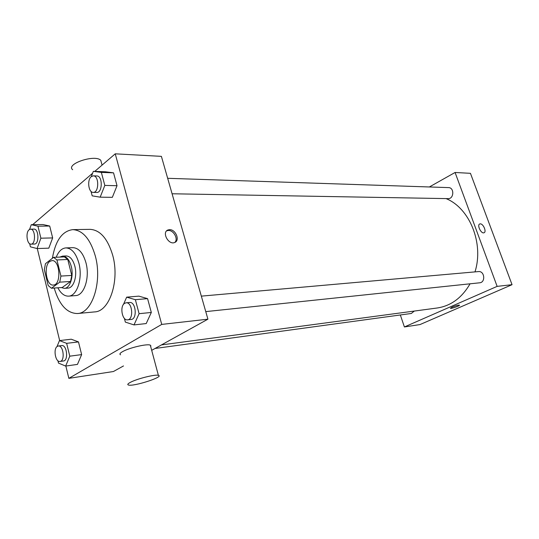 <?xml version="1.0" encoding="UTF-8"?>
<svg xmlns="http://www.w3.org/2000/svg" width="539" height="539" viewBox="0 0 539 539"><rect width="100%" height="100%" fill="white"/><g stroke="black" fill="none" stroke-linecap="round" stroke-linejoin="round"><path stroke-width="0.81" d="M49.729 261.489L51.939 260.62C60.139 259.603 61.561 285.151 53.3 285.057C46.354 286.094 43.309 265.815 49.729 261.489M44.319 269.689L48.18 285.535L51.454 288.244L59.728 282.166L60.92 276.076L56.925 259.953L53.59 257.352L45.451 263.699L44.319 269.689M60.92 276.076L71.761 275.436L67.752 259.475L56.925 259.953M67.752 259.475L64.404 256.901L53.59 257.352M71.761 275.436L70.555 281.466L59.728 282.166M51.454 288.244L62.228 287.496L70.555 281.466M61.311 287.563L64.39 288.365C70.09 288.352 73.951 276.204 71.256 266.313C69.363 259.697 66.479 256.294 62.591 256.099L59.829 257.09M62.591 256.099L66.149 255.951C70.036 256.146 72.933 259.542 74.827 266.131C77.522 275.988 73.654 288.096 67.934 288.116L64.39 288.365M57.862 287.799C60.846 293.486 64.431 296.261 68.608 296.14C77.131 296.079 82.939 277.922 78.876 263.126C76.033 253.283 71.714 248.209 65.92 247.9C61.796 248.236 58.562 251.349 56.224 257.238M68.608 296.14L75.635 295.594C84.192 295.527 90.026 277.477 85.957 262.783C83.107 253.013 78.775 247.967 72.967 247.664L65.92 247.9M54.203 288.055C59.263 304.885 67.018 313.381 77.461 313.53C92.257 313.267 102.511 281.688 95.295 255.924C90.289 239.006 82.79 230.247 72.792 229.634C62.241 231.015 55.443 240.562 52.391 258.289M72.792 229.634L90.033 229.344C100.113 229.937 107.659 238.555 112.678 255.19C119.907 280.529 109.545 311.609 94.628 311.906L77.461 313.53M124.374 318.347L125.358 322.106L134.009 324.916L146.21 323.562L151.318 312.458L147.578 298.633L138.853 296.14L126.658 297.157L123.431 304.508M57.929 360.746L58.495 363.097L65.65 366.069L77.461 364.398L81.632 354.601L78.478 341.915L71.249 339.213L59.458 340.601L57.006 346.617M65.859 366.042L68.851 378.351L161.734 324.411L115.238 153.824L94.763 171.389M92.593 173.248L32.65 224.675M37.279 248.546L59.661 340.574M91.017 191.352L92.196 195.846L100.173 197.173L112.334 197.335L117.024 185.712L113.54 172.844L105.482 171.786L93.335 171.335L91.3 176.603M29.672 243.709L30.427 246.835L37.07 248.553L48.806 248.162L52.654 237.921L49.703 226.03L42.985 224.547L31.269 224.689L29.564 229.432M151.688 350.33L207.919 319.176L161.397 156.357L115.238 153.824M207.919 319.176L161.734 324.411M169.509 229.668C175.701 229.216 180.316 240.589 174.69 242.483C168.566 245.333 161.491 232.221 167.946 229.978L169.509 229.668M150.947 345.863L150.522 345.991M68.851 378.351L113.412 371.526L123.492 365.947M120.595 354.783C119.308 354.231 119.894 353.227 122.353 351.772C128.754 347.884 147.302 343.518 150.3 345.149L150.664 346.51M101.514 163.027L100.786 160.326C95.1 154.053 65.347 164.011 72.664 169.724M130.303 382.394C136.839 378.782 155.481 374.133 158.392 375.353C164.557 376.768 133.497 386.786 128.43 385.021C127.17 384.624 127.797 383.748 130.303 382.394M166.645 230.847L168.357 230.47C173.686 230.072 178.571 239.154 174.798 242.435M446.022 198.595C469.624 208.027 484.062 243.345 474.987 271.892M470.055 283.804C461.903 297.845 450.948 305.909 437.183 307.998L161.451 344.92M201.337 296.133L478.47 271.582C484.588 270.753 485.814 282.436 479.649 282.8L205.763 311.616M167.663 178.301L448.569 187.606C454.451 187.525 454.006 199.019 448.145 198.635L172.082 193.77M414.309 311.064L411.311 313.476L155.023 348.477M400.336 314.971L404.405 326.957L497.133 286.377L455.078 172.48L429.347 186.972M404.405 326.957L419.996 324.566L512.05 284.686L497.133 286.377M512.05 284.686L470.446 173.322L455.078 172.48M480.249 223.867C483.288 223.577 486.852 231.972 484.009 232.76C481.132 234.088 476.705 224.837 479.791 223.954L480.249 223.867C483.288 223.584 486.845 231.972 484.009 232.76C481.125 234.088 476.698 224.844 479.784 223.954L480.242 223.867M452.228 307.089C455.704 305.701 458.103 305.047 459.417 305.128C460.562 305.573 451.17 308.901 450.436 308.315L452.228 307.089M459.477 305.189C459.935 305.822 451.103 308.874 450.436 308.308L450.382 308.254M37.07 248.553L40.89 238.204L37.946 226.191L31.269 224.689M30.561 229.156L33.957 229.102C38.875 228.644 39.367 244.295 34.435 244.052L31.04 244.154C26.997 244.632 25.373 232.531 29.099 229.762L30.561 229.156C35.466 228.698 35.965 244.396 31.04 244.154M48.806 248.162L52.654 237.921L40.89 238.204M52.654 237.921L49.703 226.03L37.946 226.191M49.703 226.03L42.985 224.547M65.65 366.069L69.787 356.178L66.647 343.343L59.458 340.601M58.32 346.011L61.736 345.593C66.897 344.556 68.675 360.665 63.434 360.989L60.011 361.453C55.429 362.464 53.011 348.706 57.343 346.368L58.32 346.011C63.467 344.973 65.246 361.137 60.011 361.453M77.461 364.398L81.632 354.601L69.787 356.178M81.632 354.601L78.478 341.915L66.647 343.343M78.478 341.915L71.249 339.213M100.173 197.173L104.829 185.416L101.352 172.399L93.335 171.335M93.328 175.842L96.858 175.957C102.787 175.734 102.646 192.975 96.724 192.443L93.207 192.383C88.477 192.686 86.9 179.925 91.246 176.651L93.328 175.842C99.257 175.62 99.115 192.915 93.207 192.383M112.334 197.335L117.024 185.712L104.829 185.416M117.024 185.712L113.54 172.844L101.352 172.399M113.54 172.844L105.482 171.786M134.009 324.916L139.096 313.685L135.356 299.691L126.658 297.157M122.158 307.398L121.888 308.887M126.079 302.803L129.616 302.494C135.929 301.483 137.519 319.236 131.139 319.465L127.602 319.843C122.104 320.84 119.517 306.118 124.664 303.302L126.079 302.803C132.385 301.8 133.975 319.607 127.602 319.843M146.21 323.562L151.318 312.458L139.096 313.685M151.318 312.458L147.578 298.633L135.356 299.691M147.578 298.633L138.853 296.14M102.073 165.116L100.786 160.326M150.3 345.149L158.392 375.353M166.794 230.786L167.946 229.978"/></g></svg>
